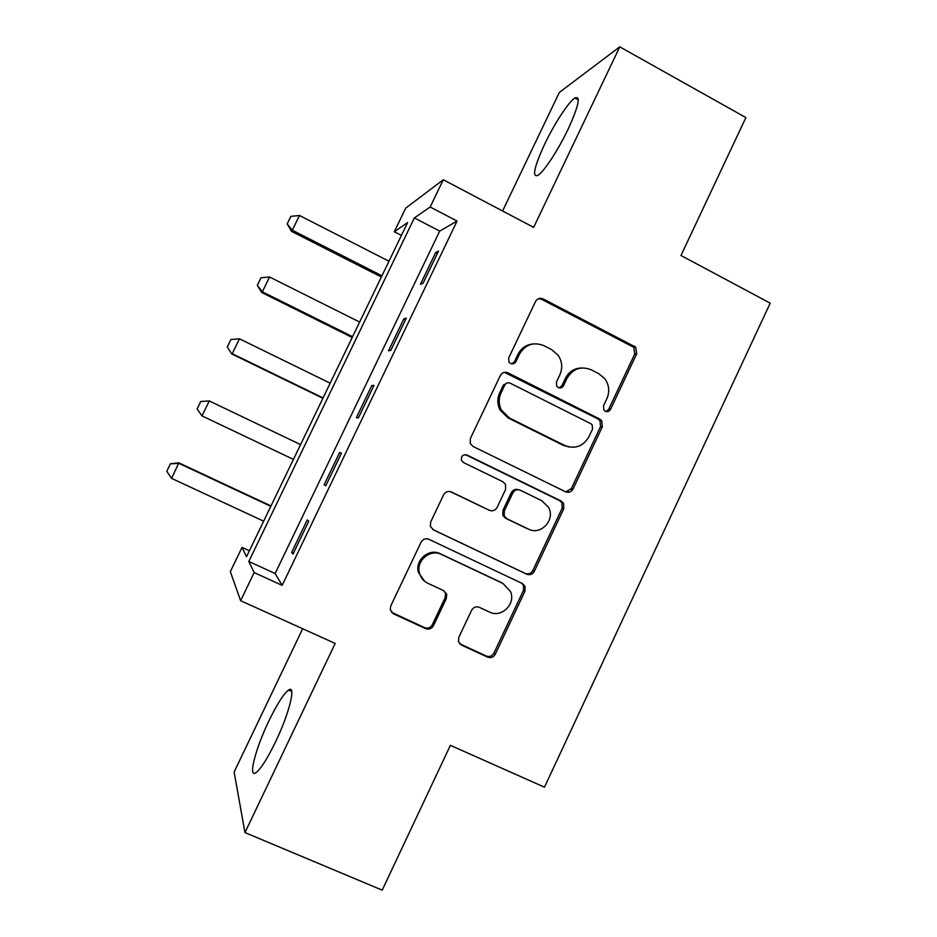 <?xml version="1.0" encoding="UTF-8"?>
<svg xmlns="http://www.w3.org/2000/svg" width="937" height="937" viewBox="0 0 937 937"><rect width="100%" height="100%" fill="white"/><g stroke="black" fill="none" stroke-linecap="round" stroke-linejoin="round"><path stroke-width="1.41" d="M605.279 411.284C607.516 412.139 609.261 411.507 610.526 409.387L636.692 353.776L635.696 347.147L543.155 298.915C539.888 297.626 537.346 298.505 535.507 301.55L508.709 357.899L508.908 361.916L510.56 363.451C512.855 364.329 514.647 363.697 515.936 361.553L519.403 354.256C525.306 344.476 533.469 341.607 543.893 345.659L551.553 349.571L558.065 355.146C562.212 361.342 562.809 367.89 559.869 374.777L556.437 382.038L556.742 386.208L558.253 387.543C560.513 388.41 562.282 387.777 563.559 385.646L566.99 378.384C572.823 368.663 580.881 365.793 591.153 369.775L598.72 373.64L604.646 378.501C609.155 384.744 609.905 391.443 606.895 398.623L603.498 405.838L603.896 410.125L605.279 411.284M605.888 411.53L608.699 409.305L634.771 353.928L633.775 347.322L541.586 299.29L538.517 298.692M511.895 363.849L514.483 361.67L517.938 354.397L519.403 354.256M559.19 387.871L561.919 385.657L565.339 378.431L566.99 378.384M275.525 741.893C289.416 713.186 296.408 684.186 288.584 690.054C283.653 693.79 277.106 704.038 268.954 720.787C255.754 747.949 247.743 778.366 255.824 772.767C260.662 769.207 267.232 758.923 275.525 741.893M568.185 129.013C578.726 105.799 580.94 95.457 574.838 97.998C568.56 101.887 554.224 124 544.631 144.251C534.125 167.161 531.876 177.538 537.897 175.395C543.835 171.893 558.3 149.908 568.185 129.013M458.814 637.347L458.474 641.622L461.484 645.113L487.638 657.153C490.918 658.266 493.471 657.282 495.31 654.178L524.931 591.247L525.048 586.375L522.319 583.505L428.9 539.29C425.55 538.096 422.95 539.068 421.076 542.183L390.741 605.958L390.272 609.8L393.47 613.829L425.679 628.645C429.017 629.781 431.617 628.786 433.48 625.67L446.352 598.485L446.691 594.175L443.669 590.661L427.799 583.259C423.618 581.198 420.854 577.895 419.53 573.339C415.606 560.958 430.177 548.461 441.468 554.458L503.017 583.505L510.489 591.516C516.1 603.873 501.424 618.326 489.536 612.084L479.322 607.317C476.031 606.169 473.466 607.153 471.616 610.256L458.814 637.347M254.161 572.577L240.622 600.699L230.338 571.64L242.027 547.407L246.525 556.719L407.595 222.584L394.301 231.755L405.686 208.155L443.295 179.752L430.165 207.018L414.353 217.923L248.809 561.462L254.161 572.577L282.154 585.367L457.069 221.062L430.165 207.018M443.295 179.752L533.657 227.363L619.767 46.85L745.887 117.582L680.976 255.485L770.202 303.166L544.479 787.185L450.392 745.337L382.214 890.15L244.955 832.583L335.188 643.438L240.622 600.699M565.515 491.773C568.736 492.956 571.254 492.03 573.069 488.973L602.304 426.85L601.777 420.795L599.75 419.062L508.006 372.867C504.715 371.614 502.15 372.516 500.299 375.585L470.362 438.539L470.269 443.541L473.033 446.445L565.515 491.773M563.746 508.791L534.313 571.312C532.485 574.393 529.955 575.353 526.699 574.205L433.374 529.862L430.352 526.348L430.68 521.979L443.599 494.818C445.462 491.726 448.062 490.777 451.388 491.972L489.383 510.29C492.675 511.473 495.24 510.524 497.09 507.444L505.535 489.594L505.57 484.476L502.9 481.747L463.452 462.538L461.472 460.407C460.981 456.096 462.831 454.316 467.013 455.042L561.158 501.026L563.594 503.356L563.746 508.791L562.106 508.299L532.79 570.563L534.313 571.312M302.686 628.739L234.133 771.983L244.955 832.583M619.767 46.85L559.319 92.458L502.595 211.001M457.069 221.062L439.711 231.099L275.127 573.526L282.154 585.367M435.717 252.498L420.444 284.298L423.091 283.208L438.516 251.081L435.717 252.498L437.415 253.377M403.859 318.826L388.504 350.778L390.823 350.379L406.33 318.088L403.859 318.826L405.569 319.681M371.825 385.494L356.4 417.621L358.391 417.914L373.98 385.458L371.825 385.494L373.547 386.337M339.639 452.512L324.12 484.804L325.783 485.799L341.455 453.168L339.639 452.512L341.373 453.344M307.277 519.883L291.676 552.338L293 554.048L308.753 521.241L307.277 519.883M249.394 550.78L242.027 547.407M401.411 235.421L394.301 231.755M572.413 490.051L570.961 489.337M439.711 231.099L414.353 217.923M275.127 573.526L248.809 561.462M569.239 492.159L568.15 491.562L569.333 492.136M324.12 484.804L325.865 485.624M291.676 552.338L293.433 553.146M581.479 367.96C574.205 368.276 568.829 371.766 565.339 378.431M532.86 343.949C526.114 344.722 521.136 348.213 517.938 354.397M565.749 491.878L571.383 488.564L600.512 426.686L599.985 420.666L597.97 418.944L504.481 372.352M592.535 429.087L592.207 424.906L590.743 423.641L510.15 383.163C507.842 382.296 506.05 382.928 504.762 385.072L501.096 392.79C498.507 398.635 498.625 404.409 501.447 410.113L509.541 418.054L564.812 445.52C575.131 449.385 583.165 446.445 588.951 436.724L592.535 429.087M507.596 382.823L503.345 385.095L504.762 385.072M569.274 447.031L563.16 445.286L508.112 417.937L500.042 410.031C497.231 404.351 497.114 398.6 499.702 392.779L503.345 385.095M432.718 529.487L525.212 573.432C528.445 574.58 530.974 573.62 532.79 570.563M450.228 491.574L488.985 510.138M562.106 508.299L561.954 502.888L559.53 500.569L465.478 454.644M528.374 529.077C540.836 535.847 555.723 519.637 548.485 507.257L541.762 500.686L520.398 490.274C517.13 489.079 514.589 490.016 512.75 493.096L504.305 510.934L504.223 515.912L506.94 518.747L528.726 529.241M518.747 489.77C515.549 488.716 513.066 489.676 511.309 492.663L512.75 493.096M526.875 528.503L505.523 518.208L502.818 515.385L502.9 510.431L511.309 492.663M424.66 581.291L418.464 572.566C414.564 560.244 429.064 547.794 440.32 553.767L501.623 582.697M391.408 612.212L424.59 627.638C427.916 628.774 430.505 627.79 432.355 624.674L445.18 597.607L445.52 593.32L443.974 590.814M459.598 643.696L486.303 656.041C489.571 657.153 492.124 656.169 493.951 653.077L523.443 590.415L523.56 585.566L521.722 583.224M388.972 261.224L299.477 215.487L292.309 230.221L381.945 275.794M287.296 223.732L290.88 216.377L287.167 223.92L292.309 230.221L291.442 231.31L381.371 277.001M299.477 215.487L290.88 216.377M287.167 223.92L291.442 231.31M359.644 322.059L269.551 277.001L262.348 291.817L352.581 336.699M257.394 285.176L260.99 277.785L257.288 285.293L262.348 291.817L261.681 292.485L352.207 337.496M269.551 277.001L260.99 277.785M257.288 285.293L261.681 292.485M330.175 383.186L239.474 338.819L232.235 353.706L323.089 397.909M227.34 346.924L230.947 339.499L227.269 346.971L231.779 353.952L322.902 398.272M239.474 338.819L230.947 339.499M227.269 346.971L231.779 353.952M300.566 444.606L209.267 400.942L200.729 401.493L197.098 408.942L200.776 401.505L209.267 400.942L201.994 415.899L293.445 459.399M201.994 415.899L197.098 408.942L201.994 415.899M271.004 505.957L178.815 462.855L171.588 478.385L263.66 521.183M170.44 463.721L166.798 471.311L170.44 463.721L178.815 462.855M270.816 506.331L178.897 463.358L170.44 463.815M171.588 478.385L166.798 471.311M608.699 409.305L610.526 409.387M514.483 361.67L515.936 361.553M561.919 385.657L563.559 385.646M541.586 299.29L543.155 298.915M632.252 346.151L634.173 345.976M634.771 353.928L636.692 353.776M506.577 372.938L508.006 372.867M597.97 418.944L599.75 419.062M600.512 426.686L602.304 426.85M571.383 488.564L573.069 488.973M499.702 392.779L501.096 392.79M508.112 417.937L509.541 418.054M563.16 445.286L564.812 445.52M525.212 573.432L526.699 574.205M450.275 491.574L451.388 491.972M488.036 509.787L489.383 510.29M465.759 454.773L467.013 455.042M559.53 500.569L561.158 501.026M502.9 510.431L504.305 510.934M505.523 518.208L506.94 518.747M440.32 553.767L441.468 554.458M445.18 597.607L446.352 598.485M432.355 624.674L433.48 625.67M424.59 627.638L425.679 628.645M392.509 612.88L393.47 613.829M523.443 590.415L524.931 591.247M493.951 653.077L495.31 654.178M486.303 656.041L487.638 657.153M460.254 644.059L461.484 645.113M288.584 690.054L291.735 691.447M574.838 97.998L578.316 99.908M633.775 347.322L635.696 347.147M599.985 420.666L601.777 420.795M500.042 410.031L501.447 410.113M502.818 515.385L504.223 515.912M561.954 502.888L563.594 503.356M418.464 572.566L419.53 573.339M445.52 593.32L446.691 594.175M523.56 585.566L525.048 586.375"/></g></svg>
